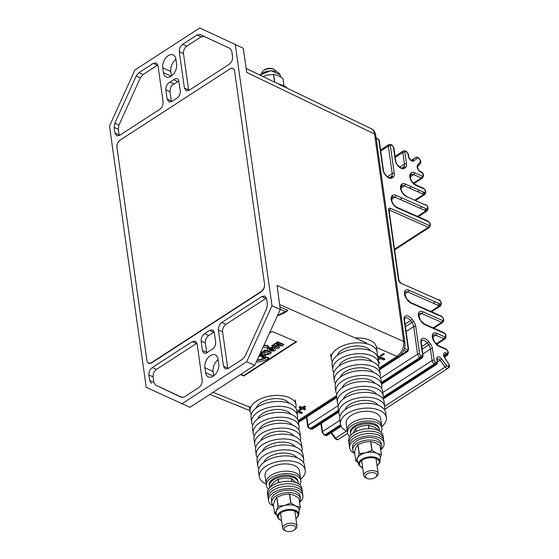 <?xml version="1.0" encoding="UTF-8"?>
<svg xmlns="http://www.w3.org/2000/svg" width="559" height="559" viewBox="0 0 559 559"><rect width="100%" height="100%" fill="white"/><g stroke="black" fill="none" stroke-linecap="round" stroke-linejoin="round"><path stroke-width="0.84" d="M278.689 353.414L278.62 352.925M277.62 345.79L277.55 345.308M277.397 344.246L277.334 343.757M277.166 342.604L277.103 342.115M302.377 407.874L304.585 406.442L305.514 406.833L303.306 408.266L305.521 409.202L304.578 409.817L302.363 408.874L300.155 410.306L299.226 409.915L301.434 408.482L299.198 407.539L300.141 406.924L302.377 407.874M377.311 356.132L384.837 359.318L383.76 360.017L380.413 358.599L378.261 359.996M378.129 359.053L379.456 358.193L377.856 357.515M378.59 362.33L379.554 362.742L378.722 363.28M296.808 410.551L302.272 412.863L301.196 413.562L297.849 412.144L297.115 412.619M240.838 374.292L243.759 375.529L296.074 341.605M272.212 345.818L271.709 345.609L272.848 344.868L276.46 346.398M274.427 344.379L274.05 344.085L275.238 343.317L279.123 344.134M276.943 342.751L276.439 342.541L277.578 341.801L283.686 344.386L283.259 344.665M277.369 345.162L279.367 347.188M261.486 352.771L260.836 352.659L262.29 351.716L265.958 352.037M264.148 351.052L263.645 350.835L265.029 349.941L271.143 352.526L270.717 352.799M260.235 353.295L261.919 353.728L261.186 353.868M260.047 354.315L259.998 354.895L265.022 354.937L265.595 355.803M262.674 357.278L261.94 356.97L263.568 356.363L263.75 355.817M267.468 349.368L268.271 347.74L273.819 347.516L275.447 349.256M263.988 345.099A15.359 8.092 -8.8 0 1 268.662 346.287L268.229 346.573M257.189 359.954A12.466 6.568 171.2 0 0 266.671 356.963L268.704 357.83A15.359 8.092 -8.8 0 1 268.271 358.095M256.225 362.05A15.359 8.092 171.2 0 0 268.781 358.312L266.741 357.453A12.466 6.568 -8.8 0 1 256.951 360.457M263.051 347.146A12.466 6.568 -8.8 0 1 266.713 348.089L268.739 346.776A15.359 8.092 171.2 0 0 263.778 345.553M269.263 349.026L270.409 349.724L273.651 349.599M268.348 348.229L273.889 348.005C275.783 348.9 276.027 349.857 274.637 350.891L269.096 351.108C267.209 350.214 266.957 349.256 268.348 348.229M273.421 350.374L270.479 350.214C269.186 349.668 268.886 349.179 269.564 348.739L272.506 348.9C273.798 349.445 274.106 349.934 273.421 350.374M259.963 353.889L261.996 354.217L260.124 354.797L260.075 355.384L265.099 355.426L264.896 357.208L263.128 357.928L262.01 357.453L263.638 356.852L263.827 356.307L258.712 356.265M265.106 350.423L271.213 353.008L269.487 354.133L265.581 354.853L265.05 353.609L260.906 353.148L262.36 352.205L266.238 352.394L263.722 351.325L265.106 350.423M266.846 353.903L267.293 352.834L268.746 353.449L266.846 353.903M277.655 342.29L283.762 344.875L281.918 346.07L276.656 345.022L279.738 347.481L277.893 348.683L271.786 346.098L272.925 345.357L277.732 347.391L274.127 344.575L275.314 343.806L281.317 345.064L276.516 343.023L277.655 342.29M246.149 68.443L371.323 128.731C373.091 129.653 374.167 131.4 374.551 133.978L403.717 341.493C404.08 347.691 401.823 352.673 396.96 356.432A4.346 2.397 57 0 0 398.756 356.432C403.263 353.029 405.317 348.502 404.919 342.835A4.346 2.341 -8 0 1 404.926 342.842A4.346 2.341 -8 0 1 404.926 342.884M299.624 407.259L299.128 407.05L300.064 406.442L302.3 407.385L304.508 405.953L305.438 406.351L305.011 406.624M303.733 407.993L305.445 408.72L305.018 408.992M299.652 409.642L299.149 409.426L300.938 408.273M376.962 355.524L384.76 358.829L384.34 359.102M378.52 361.848L379.477 362.253L379.058 362.532M378.059 358.564L378.953 357.977M384.403 354.029L381.336 356.02L380.33 355.594L383.397 353.609L384.403 354.029M296.682 410.04L302.195 412.374L301.776 412.647M269.41 333.248L272.149 331.473L296.577 341.815L243.836 376.018L240.412 374.572M280.276 309.518L277.061 285.474L403.717 341.493A4.346 2.341 -8 0 1 404.926 342.835L375.76 135.327A4.346 2.341 172 0 0 375.76 135.313A4.346 2.341 172 0 0 374.551 133.978L246.701 72.397L243.312 48.284L235.276 44.503L271.995 305.766L280.276 309.518L254.75 365.272L189.955 407.294L146.227 387.331L109.508 126.068L134.838 70.05L199.752 27.95L235.276 44.503M175.945 59.394A9.622 6.135 -66.1 0 0 170.768 71.496L171.403 76.024M213.65 375.921L213.063 371.525C212.783 366.788 214.474 362.805 218.136 359.57M277.571 315.43L287.927 310.329L279.926 306.947M204.901 367.752A9.419 6.002 113.9 0 1 207.871 357.949A9.419 6.002 113.9 0 1 215.222 354.832A9.419 6.002 113.9 0 1 218.087 359.206L218.765 364.042A9.419 6.002 113.9 0 1 215.711 373.95A9.419 6.002 113.9 0 1 208.276 376.892A9.419 6.002 113.9 0 1 205.579 372.594L204.901 367.752L213.063 371.525M271.995 305.766L246.666 361.785L254.75 365.272M246.666 361.785L181.752 403.884M181.549 397.379L184.435 396.862L198.822 387.534C201.24 385.647 202.365 383.153 202.197 380.064L197.103 343.778L195.461 341.137L192.366 341.57L196.391 343.505L156.464 369.401C154.046 371.288 152.921 373.775 153.089 376.864L153.872 382.419L155.542 385.067L182.29 397.526M196.978 343.177L196.391 343.505M230.357 48.619L204.203 36.44L201.135 36.88L186.846 46.145L182.681 44.301C180.264 46.187 179.139 48.675 179.306 51.77L183.471 53.615L188.718 90.509M186.846 46.145C184.428 48.032 183.303 50.527 183.471 53.615M188.544 89.733L184.407 88.056L179.306 51.77M184.407 88.056L186.182 90.754L189.138 90.265L229.204 64.278C231.622 62.391 232.747 59.904 232.579 56.815L231.782 51.142L230.119 48.493L200.136 34.525L197.068 34.965L201.135 36.88M119.067 134.789L114.923 133.112L116.705 135.816L119.661 135.32L159.727 109.34C162.145 107.454 163.27 104.959 163.102 101.871L158.001 65.585L156.359 62.943L153.264 63.377L157.289 65.312L143.006 74.585L140.337 77.862L118.997 125.048L118.291 129.241L119.242 135.564M157.883 64.984L157.289 65.312M227.646 367.927L223.502 366.25L225.284 368.947L228.24 368.458L242.627 359.123L245.296 355.845L266.671 308.575L267.377 304.389L266.58 298.716L264.938 296.081L261.843 296.508L265.867 298.45L225.948 324.339C223.53 326.225 222.398 328.72 222.566 331.808L227.813 368.702M266.461 298.122L265.867 298.45M225.948 324.339L221.776 322.494L261.843 296.508M156.464 369.401L152.3 367.549C149.882 369.436 148.757 371.931 148.925 375.019L153.089 376.864M153.872 382.419L149.721 380.686L148.925 375.019M143.006 74.585L138.877 72.705L153.264 63.377M206.613 352.142L202.47 350.479L203.036 352.114L204.259 353.183L205.873 353.274L207.899 352.163A15.219 9.699 -66.1 0 1 211.568 349.78C214.404 348.11 215.767 345.497 215.655 341.926L214.342 332.591L212.706 329.957L209.611 330.383L213.636 332.326L208.703 335.526C206.285 337.412 205.16 339.9 205.328 342.988L206.788 352.932M214.223 331.997L213.636 332.326M202.47 350.479L201.156 341.144L205.328 342.988M221.776 322.494C219.359 324.381 218.234 326.868 218.401 329.964L222.566 331.808M208.703 335.526L204.531 333.674C202.113 335.561 200.988 338.055 201.156 341.144M171.306 100.92L167.162 99.236L165.848 89.901C165.737 86.338 167.099 83.717 169.936 82.054L174.08 83.927C171.257 85.604 169.908 88.217 170.02 91.767L171.473 101.689M178.915 80.769L177.657 81.607A15.317 9.762 -66.1 0 1 174.08 83.927M167.162 99.236L168.937 101.941L171.899 101.445L176.972 98.153C179.39 96.267 180.515 93.779 180.347 90.684L178.468 79.713L177.399 78.714L175.938 78.505L173.611 79.671L177.657 81.607M169.936 82.054A15.219 9.699 -66.1 0 0 173.611 79.671M114.923 133.112L114.127 127.445L118.291 129.241M118.997 125.048L114.84 123.253L114.127 127.445M114.84 123.253L136.207 75.982L140.337 77.862M138.877 72.705L136.207 75.982M204.531 333.674L209.611 330.383M223.502 366.25L218.401 329.964M163.424 72.628L162.739 67.786A9.419 6.002 113.9 0 1 165.716 57.982A9.419 6.002 113.9 0 1 173.066 54.866A9.419 6.002 113.9 0 1 175.924 59.24L176.609 64.075A9.419 6.002 113.9 0 1 173.549 73.984A9.419 6.002 113.9 0 1 166.121 76.925A9.419 6.002 113.9 0 1 163.424 72.628L171.145 76.199M181.368 397.309L155.542 385.067M149.721 380.686L151.391 383.341M152.3 367.549L192.366 341.57M234.598 71.154L264.561 284.37C264.728 287.466 263.603 289.953 261.186 291.84L151.643 362.882C149.141 364.182 147.562 363.448 146.905 360.674L116.943 147.457L146.863 360.338A5.8 3.696 -66.1 0 0 151.601 362.546L261.137 291.505A5.8 3.696 -66.1 0 0 264.519 284.035L234.598 71.154C233.941 68.38 232.362 67.646 229.861 68.953L120.318 139.988C117.9 141.874 116.775 144.369 116.943 147.457A5.8 3.696 -66.1 0 1 120.318 139.988L229.861 68.953A5.8 3.696 -66.1 0 1 234.598 71.154M182.681 44.301L197.068 34.965M287.382 310.916L284.084 313.054L277.306 316.01M247.281 300.49L241.781 304.061M245.995 374.621L245.513 374.397M295.767 408.063A23.185 12.48 172 0 0 296.039 404.947A23.185 12.48 172 0 0 296.018 404.828A23.185 12.48 172 0 0 271.234 395.828A23.185 12.48 172 0 0 250.118 411.396A23.185 12.48 172 0 0 251.243 414.324M296.039 404.947L295.362 400.104A23.185 12.48 172 0 0 295.341 399.985M289.31 403.339A17.392 9.356 172 0 0 271.779 398.902A17.392 9.356 172 0 0 256.141 408M297.297 418.95A23.185 12.48 172 0 0 297.57 415.826L296.892 410.991A23.185 12.48 172 0 0 296.871 410.872A23.185 12.48 172 0 0 272.079 401.879A23.185 12.48 172 0 0 250.97 417.447L251.648 422.283A23.185 12.48 172 0 0 252.773 425.21M297.57 415.826A23.185 12.48 172 0 0 297.549 415.707A23.185 12.48 172 0 0 272.757 406.714A23.185 12.48 172 0 0 251.648 422.283M290.841 414.226A17.392 9.356 172 0 0 273.302 409.789A17.392 9.356 172 0 0 257.671 418.887M298.827 429.836A23.185 12.48 172 0 0 299.1 426.713L298.415 421.877A23.185 12.48 172 0 0 298.401 421.759A23.185 12.48 172 0 0 273.61 412.766A23.185 12.48 172 0 0 252.493 428.334L253.178 433.169A23.185 12.48 172 0 0 254.303 436.097M299.1 426.713A23.185 12.48 172 0 0 299.079 426.594A23.185 12.48 172 0 0 274.287 417.601A23.185 12.48 172 0 0 253.178 433.169M292.371 425.113A17.392 9.356 172 0 0 274.832 420.675A17.392 9.356 172 0 0 259.201 429.773M300.358 440.723A23.185 12.48 172 0 0 300.63 437.599L299.945 432.764A23.185 12.48 172 0 0 299.931 432.645A23.185 12.48 172 0 0 275.14 423.652A23.185 12.48 172 0 0 254.024 439.22L254.708 444.056A23.185 12.48 172 0 0 255.826 446.983M300.63 437.599A23.185 12.48 172 0 0 300.609 437.48A23.185 12.48 172 0 0 275.818 428.487A23.185 12.48 172 0 0 254.708 444.056M293.901 435.999A17.392 9.356 172 0 0 276.363 431.562A17.392 9.356 172 0 0 260.732 440.66M301.888 451.609A23.185 12.48 172 0 0 302.16 448.486L301.476 443.65A23.185 12.48 172 0 0 301.462 443.532A23.185 12.48 172 0 0 276.67 434.539A23.185 12.48 172 0 0 255.554 450.1L256.239 454.942A23.185 12.48 172 0 0 257.357 457.87M302.16 448.486A23.185 12.48 172 0 0 302.139 448.367A23.185 12.48 172 0 0 277.348 439.374A23.185 12.48 172 0 0 256.239 454.942M295.432 446.886A17.392 9.356 172 0 0 277.893 442.449A17.392 9.356 172 0 0 262.262 451.546M303.418 462.496A23.185 12.48 172 0 0 303.691 459.372L303.006 454.537A23.185 12.48 172 0 0 302.992 454.418A23.185 12.48 172 0 0 278.2 445.418A23.185 12.48 172 0 0 257.084 460.986L257.769 465.829A23.185 12.48 172 0 0 258.887 468.749M303.691 459.372A23.185 12.48 172 0 0 303.67 459.253A23.185 12.48 172 0 0 278.878 450.261A23.185 12.48 172 0 0 257.769 465.829M296.962 457.772A17.392 9.356 172 0 0 279.423 453.335A17.392 9.356 172 0 0 263.792 462.433M300.623 479.238A23.185 12.48 172 0 0 305.221 470.259L304.536 465.423A23.185 12.48 172 0 0 304.522 465.305A23.185 12.48 172 0 0 279.731 456.305A23.185 12.48 172 0 0 258.614 471.873L259.299 476.715A23.185 12.48 172 0 0 266.182 484.08M305.221 470.259A23.185 12.48 172 0 0 305.2 470.14A23.185 12.48 172 0 0 280.408 461.147A23.185 12.48 172 0 0 259.299 476.715M299.806 484.835A17.392 9.356 172 0 0 300.84 480.74L299.477 471.062A17.392 9.356 172 0 0 299.463 470.978A17.392 9.356 172 0 0 280.87 464.229A17.392 9.356 172 0 0 265.036 475.905L266.056 483.165A17.392 9.356 172 0 1 281.89 471.489A17.392 9.356 172 0 1 300.483 478.231A17.392 9.356 172 0 1 300.497 478.322A17.392 9.356 172 0 0 281.974 471.475A17.392 9.356 172 0 0 266.056 483.165L266.398 485.582A17.392 9.356 172 0 0 268.516 489.23M376.906 355.44A23.185 12.48 172 0 0 377.178 352.324A23.185 12.48 172 0 0 352.484 343.191A23.185 12.48 172 0 0 331.256 358.773A23.185 12.48 172 0 0 332.381 361.701M377.178 352.324L376.5 347.481A23.185 12.48 172 0 0 355.3 338.006M370.449 350.717A17.392 9.356 172 0 0 352.918 346.28A17.392 9.356 172 0 0 337.287 355.377M378.436 366.327A23.185 12.48 172 0 0 378.709 363.203L378.031 358.368A23.185 12.48 172 0 0 353.33 349.242A23.185 12.48 172 0 0 332.109 364.824L332.787 369.66A23.185 12.48 172 0 0 333.912 372.587M378.709 363.203A23.185 12.48 172 0 0 354.015 354.078A23.185 12.48 172 0 0 332.787 369.66M371.98 361.603A17.392 9.356 172 0 0 354.448 357.166A17.392 9.356 172 0 0 338.817 366.264M379.966 377.213A23.185 12.48 172 0 0 380.239 374.09L379.561 369.254A23.185 12.48 172 0 0 354.86 360.122A23.185 12.48 172 0 0 333.639 375.711L334.317 380.546A23.185 12.48 172 0 0 335.442 383.474M380.239 374.09A23.185 12.48 172 0 0 355.545 364.964A23.185 12.48 172 0 0 334.317 380.546M373.51 372.49A17.392 9.356 172 0 0 355.978 368.053A17.392 9.356 172 0 0 340.347 377.15M381.497 388.1A23.185 12.48 172 0 0 381.769 384.976L381.091 380.141A23.185 12.48 172 0 0 356.39 371.008A23.185 12.48 172 0 0 335.169 386.597L335.847 391.433A23.185 12.48 172 0 0 336.972 394.361M381.769 384.976A23.185 12.48 172 0 0 357.075 375.851A23.185 12.48 172 0 0 335.847 391.433M375.04 383.376A17.392 9.356 172 0 0 357.508 378.939A17.392 9.356 172 0 0 341.877 388.037M383.027 398.986A23.185 12.48 172 0 0 383.299 395.863L382.622 391.027A23.185 12.48 172 0 0 357.921 381.895A23.185 12.48 172 0 0 336.7 397.477L337.377 402.319A23.185 12.48 172 0 0 338.502 405.247M383.299 395.863A23.185 12.48 172 0 0 358.605 386.737A23.185 12.48 172 0 0 337.377 402.319M376.57 394.263A17.392 9.356 172 0 0 359.039 389.826A17.392 9.356 172 0 0 343.408 398.923M384.557 409.873A23.185 12.48 172 0 0 384.83 406.749L384.152 401.914A23.185 12.48 172 0 0 359.451 392.781A23.185 12.48 172 0 0 338.23 408.363L338.908 413.206A23.185 12.48 172 0 0 340.033 416.127M384.83 406.749A23.185 12.48 172 0 0 360.136 397.624A23.185 12.48 172 0 0 338.908 413.206M378.101 405.149A17.392 9.356 172 0 0 360.569 400.712A17.392 9.356 172 0 0 344.938 409.81M381.769 426.615A23.185 12.48 172 0 0 386.36 417.636L385.682 412.801A23.185 12.48 172 0 0 360.981 403.668A23.185 12.48 172 0 0 339.76 419.25L340.438 424.092A23.185 12.48 172 0 0 347.328 431.457M386.36 417.636A23.185 12.48 172 0 0 361.659 408.51A23.185 12.48 172 0 0 340.438 424.092M380.952 432.212A17.392 9.356 172 0 0 381.979 428.117L380.616 418.439A17.392 9.356 172 0 0 362.099 411.599A17.392 9.356 172 0 0 346.182 423.282L347.195 430.542A17.392 9.356 172 0 1 363.119 418.852A17.392 9.356 172 0 1 381.636 425.699A17.392 9.356 172 0 0 363.119 418.852A17.392 9.356 172 0 0 347.195 430.542L347.537 432.959A17.392 9.356 172 0 0 349.654 436.607M274.099 69.4L273.134 68.953A6.086 3.277 172 0 0 263.862 70.259L263.058 70.958A7.246 3.899 -8 0 1 274.099 69.4A7.246 3.899 -8 0 1 276.041 71.363M261.731 73.376A7.246 3.899 -8 0 1 263.058 70.958M285.894 526.592A5.8 3.116 -8 0 1 293.685 525.628A5.8 3.116 -8 0 1 294.67 529.75A5.8 3.116 -8 0 1 285.831 530.994A5.8 3.116 -8 0 1 285.894 526.592M294.67 529.75L295.676 528.877A7.246 3.899 172 0 0 296.983 526.18A7.246 3.899 172 0 0 292.294 523.259A7.246 3.899 172 0 0 284.699 524.929A7.246 3.899 172 0 0 282.63 528.199A7.246 3.899 172 0 0 284.629 530.428L285.831 530.994M367.032 473.969A5.8 3.116 -8 0 1 374.823 473.005A5.8 3.116 -8 0 1 375.809 477.127A5.8 3.116 -8 0 1 366.977 478.371A5.8 3.116 -8 0 1 367.032 473.969M375.809 477.127L376.815 476.254A7.246 3.899 172 0 0 378.122 473.557A7.246 3.899 172 0 0 373.433 470.636A7.246 3.899 172 0 0 365.845 472.306A7.246 3.899 172 0 0 363.769 475.576A7.246 3.899 172 0 0 365.768 477.805L366.977 478.371M381.979 428.117A17.392 9.356 172 0 0 363.455 421.269A17.392 9.356 172 0 0 347.537 432.959M300.84 480.74A17.392 9.356 172 0 0 282.316 473.892A17.392 9.356 172 0 0 266.398 485.582M379.268 431.017A14.492 7.798 172 0 0 379.281 429.731L379.107 428.522A14.492 7.798 172 0 0 363.671 422.814A14.492 7.798 172 0 0 350.409 432.554L350.577 433.763A14.492 7.798 172 0 0 350.947 434.993M379.281 429.731A14.492 7.798 172 0 0 363.846 424.029A14.492 7.798 172 0 0 350.577 433.763M298.122 483.64A14.492 7.798 172 0 0 298.136 482.354L297.968 481.145A14.492 7.798 172 0 0 285.363 475.192A14.492 7.798 172 0 0 269.948 482.061A14.492 7.798 172 0 0 269.263 485.177L269.438 486.386A14.492 7.798 172 0 0 269.801 487.616M298.136 482.354A14.492 7.798 172 0 0 285.53 476.401A14.492 7.798 172 0 0 270.123 483.269A14.492 7.798 172 0 0 269.438 486.386M356.013 431.513L355.587 428.474L353.002 433.26M368.821 428.704L368.339 425.259L361.911 425.986L355.72 428.383L356.153 431.443M377.933 430.353L377.8 429.382L373.042 426.489L368.521 425.273L369.003 428.704M377.814 429.508L377.975 430.367M291.777 481.606L291.344 478.497L284.706 478.022L278.305 479.217L278.787 482.641M278.613 482.69L278.137 479.28L274.308 481.746L270.717 485.89L270.822 486.672M270.801 486.693L270.731 486.016M295.809 482.585L291.498 478.539L291.931 481.627M310.413 428.487A2.9 1.6 -123 0 1 308.03 425.168A1.446 0.783 -8 0 0 307.618 425.818C307.38 426.419 308.065 427.349 309.658 428.606A1.446 0.922 -66.1 0 0 310.413 428.487L338.495 410.278M310.287 428.564A1.446 0.922 -66.1 0 0 310.678 429.053A1.446 0.922 -66.1 0 0 311.433 428.942L338.642 411.298M324.912 434.909A2.9 1.6 -123 0 1 322.529 431.583A1.446 0.783 -8 0 0 322.117 432.24L324.15 435.021A1.446 0.922 -66.1 0 0 324.912 434.909L340.564 424.756M324.779 434.979A1.446 0.922 -66.1 0 0 325.17 435.475A1.446 0.922 -66.1 0 0 325.932 435.356L340.864 425.679M277.802 341.898L277.872 342.381M278.082 343.918L278.151 344.4M278.375 345.965L278.438 346.447M279.29 352.491L279.36 352.981M300.784 412.235L301.21 411.955M383.348 358.689L383.774 358.41M429.948 224.466A1.446 0.783 172 0 0 430.227 223.914A1.446 0.783 172 0 0 429.808 223.46L429.976 224.669A1.446 0.797 -123 0 1 429.13 225.424L390.329 208.248A2.9 1.6 57 0 0 388.631 209.758A1.446 0.783 -8 0 1 389.05 210.219L398.909 280.366L400.44 282.568A1.446 0.922 113.9 0 1 400.873 283.238L439.667 300.414A1.446 0.797 -123 0 1 440.855 302.077A1.446 0.783 -8 0 1 441.282 302.531A1.446 0.783 -8 0 1 441.002 303.09M439.667 300.414A1.446 0.922 -66.1 0 0 439.241 299.75A1.446 0.922 -66.1 0 0 438.487 299.862L400.866 283.21M440.178 304.047A1.446 0.922 113.9 0 1 439.332 305.913A2.9 1.6 57 0 0 440.569 305.927L441.449 303.74A1.446 0.783 -8 0 0 441.03 303.285A1.446 0.797 -123 0 1 440.178 304.047L408.706 290.107A1.446 0.922 113.9 0 1 407.86 291.973L439.332 305.913L430.821 311.433M408.706 290.107A7.246 3.997 57 0 0 404.569 291.553A7.246 3.997 57 0 0 406.19 298.31L406.19 298.317M406.19 298.31L410.579 302.468A1.446 0.922 -66.1 0 1 411.005 303.132L441.98 316.848A1.446 0.922 -66.1 0 0 441.547 316.184L410.579 302.468M441.98 316.848A1.446 0.797 -123 0 1 443.168 318.511A1.446 0.783 -8 0 1 443.587 318.965A1.446 0.783 -8 0 1 443.308 319.517M443.168 318.511L443.336 319.72A1.446 0.783 -8 0 1 443.762 320.181L442.882 322.354A2.9 1.6 57 0 1 441.645 322.347L433.134 327.86M443.336 319.72A1.446 0.797 -123 0 1 442.49 320.475L422.653 311.691A7.246 3.997 57 0 0 418.516 313.138A7.246 3.997 57 0 0 420.137 319.902L420.144 319.902M420.137 319.902L424.526 324.052A1.446 0.922 -66.1 0 1 424.952 324.723L444.286 333.283A1.446 0.922 -66.1 0 0 443.86 332.612L424.526 324.052M444.286 333.283A1.446 0.797 -123 0 1 445.474 334.946A1.446 0.783 -8 0 1 445.9 335.4A1.446 0.783 -8 0 1 445.621 335.952M445.474 334.946L445.649 336.155A1.446 0.783 -8 0 1 446.068 336.609L445.188 338.789A2.9 1.6 57 0 1 443.951 338.775L436.118 343.862M445.649 336.155A1.446 0.797 -123 0 1 444.796 336.909L436.6 333.283A7.246 3.997 57 0 0 432.463 334.722A7.246 3.997 57 0 0 434.084 341.486L434.692 342.415A7.246 3.997 57 0 0 438.906 346.307L446.599 349.71A1.446 0.797 -123 0 1 447.787 351.373A1.446 0.783 -8 0 1 448.206 351.828A1.446 0.783 -8 0 1 447.927 352.387M447.787 351.373L447.955 352.582A1.446 0.797 -123 0 1 447.109 353.344A1.446 0.922 113.9 0 1 446.264 355.21L444.258 356.509M447.955 352.582A1.446 0.783 -8 0 1 448.381 353.043L447.5 355.224A2.9 1.6 57 0 1 446.264 355.21M447.109 353.344L446.173 352.932A1.446 0.922 113.9 0 1 445.327 354.797L444.035 355.636M446.173 352.932A4.346 2.397 57 0 0 443.692 353.791A4.346 2.397 57 0 0 444.664 357.851L448.709 364.119A1.446 0.797 -123 0 1 448.905 365.705L448.199 366.411A1.446 0.797 -123 0 1 446.767 365.838L441.61 358.927A4.346 2.397 57 0 0 438.207 356.789A4.346 2.397 57 0 0 436.831 359.304L437.166 361.694A1.446 0.797 -123 0 1 436.313 362.449A1.446 0.922 113.9 0 1 435.475 364.321L383.222 398.204M436.313 362.449L435.293 362.001A1.446 0.922 113.9 0 1 434.448 363.867L383.362 396.995M435.293 362.001A1.446 0.797 -123 0 1 434.105 360.338L432.491 348.844A7.246 3.997 57 0 0 430.241 343.708L428.83 341.815A7.246 3.997 57 0 0 423.156 338.251A7.246 3.997 57 0 0 420.871 342.436L422.674 355.272A1.446 0.797 -123 0 1 421.821 356.034A1.446 0.922 113.9 0 1 420.976 357.9L381.559 383.467M421.821 356.034L420.801 355.58A1.446 0.922 113.9 0 1 419.956 357.446L381.413 382.447M440.855 302.077L441.03 303.285M392.341 197.285L392.53 197.117A5.8 3.193 -123 0 0 392.118 197.488L392.104 197.502A1.446 1.188 -140.4 0 0 392.243 195.706L391.838 196.195A7.246 3.997 57 0 0 392.027 202.316A7.246 3.997 57 0 0 397.149 207.857L428.62 221.797A1.446 0.797 -123 0 1 429.808 223.46M392.53 197.117A5.8 3.193 -123 0 1 395.003 197.145L425.972 210.862A1.446 0.922 -66.1 0 0 426.817 208.989L395.849 195.28A7.246 3.997 57 0 0 392.243 195.706M427.642 208.032A1.446 0.783 172 0 0 427.921 207.487A1.446 0.783 172 0 0 427.502 207.026L427.67 208.234A1.446 0.797 -123 0 1 426.817 208.989M401.669 186.007L401.858 185.84A5.8 3.193 -123 0 0 401.446 186.21L401.432 186.217A1.446 1.188 -140.4 0 0 401.572 184.428L401.166 184.917A1.446 1.188 -140.4 0 1 401.271 186.496L401.027 189.208C401.942 192.373 403.619 194.609 406.051 195.916A1.446 0.922 113.9 0 1 406.477 196.579L426.307 205.363A1.446 0.797 -123 0 1 427.502 207.026M401.858 185.84A5.8 3.193 -123 0 1 404.332 185.868L423.666 194.427A1.446 0.922 -66.1 0 0 424.512 192.562L405.177 184.002A7.246 3.997 57 0 0 401.572 184.428M425.329 191.604A1.446 0.783 172 0 0 425.609 191.045A1.446 0.783 172 0 0 425.189 190.591L425.357 191.8A1.446 0.797 -123 0 1 424.512 192.562M411.005 174.729L411.186 174.562A5.8 3.193 -123 0 0 410.774 174.932L410.76 174.939A1.446 1.188 -140.4 0 0 410.9 173.15L410.495 173.632A7.246 3.997 57 0 0 410.69 179.76A7.246 3.997 57 0 0 415.805 185.302L424.001 188.928A1.446 0.797 -123 0 1 425.189 190.591M420.158 163.591A1.446 1.188 -140.4 0 0 420.382 163.389L417.671 166.666C417.07 165.674 418.104 170.83 420.326 171.417A1.446 0.922 113.9 0 1 420.752 172.081L421.689 172.5A1.446 0.797 -123 0 1 422.884 174.156L423.051 175.365A1.446 0.797 -123 0 1 422.199 176.127L414.505 172.717A7.246 3.997 57 0 0 410.9 173.15M395.066 156.31L403.298 150.972L405.289 150.874A1.446 0.922 113.9 0 1 405.715 151.538L406.735 151.992A1.446 0.797 -123 0 1 407.93 153.655L408.266 156.045A4.346 2.397 57 0 0 410.572 160.188A4.346 2.397 57 0 0 413.793 160.978L417.559 158.022A1.446 0.797 -123 0 1 419.012 158.721L420.019 160.188A1.446 0.797 -123 0 1 420.277 161.81L417.573 165.087A4.346 2.397 57 0 0 417.685 168.762A4.346 2.397 57 0 0 420.752 172.081A2.9 1.6 57 0 1 420.829 172.116M395.227 157.435L402.829 152.502L404.443 163.99A5.8 3.193 -123 0 1 403.647 166.952L402.613 167.763A1.446 1.209 51.9 0 1 404.443 168.301L405.478 167.49A7.246 3.997 57 0 0 406.484 163.787L404.863 152.293A1.446 0.797 -123 0 1 405.715 151.538A2.9 1.6 57 0 1 405.876 151.608M380.574 149.896L388.798 144.557L390.797 144.453A1.446 0.922 113.9 0 1 391.223 145.123L392.243 145.571A1.446 0.797 -123 0 1 393.431 147.234L395.241 160.077A7.246 3.997 57 0 0 399.084 166.98A7.246 3.997 57 0 0 404.443 168.301M376.542 138.618L377.751 139.156A1.446 0.797 -123 0 1 378.939 140.819L382.992 169.67A7.246 3.997 57 0 0 386.842 176.574A7.246 3.997 57 0 0 392.201 177.895L393.236 177.084A7.246 3.997 57 0 0 394.235 173.381L390.371 145.878A1.446 0.797 -123 0 1 391.223 145.123M439.8 303.879L437.746 305.207M438.955 305.745L440.017 305.06M444.146 356.167L446.941 354.357M446.732 353.176L446.138 353.561M425.099 204.825L406.47 196.551M423.289 194.259L424.351 193.575M424.134 192.394L422.08 193.721M390.329 208.248A1.446 0.922 113.9 0 1 389.483 210.114L428.285 227.289A2.9 1.6 57 0 0 429.522 227.303L430.402 225.123A1.446 0.783 172 0 0 429.976 224.669M397.149 207.857A1.446 0.922 113.9 0 0 396.715 207.193C394.284 205.887 392.614 203.651 391.698 200.485L391.943 197.774A1.446 1.188 -140.4 0 0 391.838 196.195M391.559 199.381L395.003 197.145A1.446 0.922 -66.1 0 0 395.849 195.28M417.461 216.375L425.972 210.862A2.9 1.6 57 0 0 427.209 210.869L428.089 208.689A1.446 0.783 172 0 0 427.67 208.234M425.448 204.978A2.9 1.6 57 0 0 425.126 204.811A1.446 0.922 113.9 0 1 425.881 204.699A1.446 0.922 113.9 0 1 426.307 205.363M400.887 188.103L404.332 185.868A1.446 0.922 -66.1 0 0 405.177 184.002M414.743 200.213L423.666 194.427A2.9 1.6 57 0 0 424.903 194.441L425.783 192.254A1.446 0.783 172 0 0 425.357 191.8M415.805 185.302A1.446 0.922 113.9 0 0 415.379 184.638C412.947 183.331 411.27 181.095 410.355 177.923L410.599 175.219A1.446 1.188 -140.4 0 0 410.495 173.632M420.696 171.844A1.446 0.922 113.9 0 1 421.262 171.83A1.446 0.922 113.9 0 1 421.689 172.5M405.68 151.363A1.446 0.922 113.9 0 1 406.309 151.321A1.446 0.922 113.9 0 1 406.735 151.992M402.04 167.993L403.647 166.952A1.446 1.209 51.9 0 1 405.478 167.49M391.188 144.949A1.446 0.922 113.9 0 1 391.817 144.907A1.446 0.922 113.9 0 1 392.243 145.571M376.885 138.772A2.9 1.6 57 0 0 376.563 138.604A1.446 0.922 113.9 0 1 377.318 138.485A1.446 0.922 113.9 0 1 377.751 139.156M383.432 439.507A17.392 9.356 172 0 0 383.404 438.277L383.069 435.859A17.392 9.356 172 0 0 364.545 429.012A17.392 9.356 172 0 0 348.627 440.702L348.963 443.119A17.392 9.356 172 0 0 349.284 444.307M383.404 438.277A17.392 9.356 172 0 0 364.887 431.429A17.392 9.356 172 0 0 348.963 443.119M380.707 449.799A17.392 9.356 172 0 0 384.089 443.119L383.747 440.702A17.392 9.356 172 0 0 365.223 433.854A17.392 9.356 172 0 0 349.305 445.537L349.648 447.955A17.392 9.356 172 0 0 354.741 453.447M384.089 443.119A17.392 9.356 172 0 0 365.565 436.272A17.392 9.356 172 0 0 349.648 447.955M380.651 449.422A14.492 7.798 172 0 0 381.559 445.942L381.217 443.518A14.492 7.798 172 0 0 365.782 437.816A14.492 7.798 172 0 0 352.519 447.556L352.855 449.974A14.492 7.798 172 0 0 354.685 453.069M381.559 445.942A14.492 7.798 172 0 0 366.124 440.233A14.492 7.798 172 0 0 352.855 449.974M358.815 464.822L357.39 460.902A11.592 6.24 -8 0 1 357.571 458.101A11.592 6.24 -8 0 1 365.684 452.839A11.592 6.24 -8 0 1 376.815 453.335A11.592 6.24 -8 0 1 380.211 457.695L379.924 461.86A10.726 5.772 172 0 0 373.524 456.941A10.726 5.772 172 0 0 361.722 459.351A10.726 5.772 172 0 0 358.815 464.822L362.721 468.1M355.783 460.875L357.571 458.101L359.123 453.649L357.865 444.678L356.076 447.459L354.525 451.91L355.783 460.875A13.332 7.176 172 0 0 355.831 460.972L357.949 462.433M359.807 453.559L360.744 454.055M380.092 445.712L381.385 454.649L380.162 458.338M376.815 453.335L381.336 454.551L380.078 445.586L375.32 442.693L370.799 441.477L372.063 450.449L376.815 453.335M365.684 452.839L371.875 450.435L370.617 441.47L364.189 442.197L357.998 444.594L359.255 453.559L365.684 452.839M302.286 492.13A17.392 9.356 172 0 0 302.265 490.9L301.923 488.482A17.392 9.356 172 0 0 283.406 481.634A17.392 9.356 172 0 0 267.481 493.324L267.824 495.742A17.392 9.356 172 0 0 268.138 496.93M302.265 490.9A17.392 9.356 172 0 0 283.741 484.052A17.392 9.356 172 0 0 267.824 495.742M299.561 502.422A17.392 9.356 172 0 0 302.943 495.742L302.608 493.324A17.392 9.356 172 0 0 284.084 486.477A17.392 9.356 172 0 0 268.166 498.16L268.502 500.578A17.392 9.356 172 0 0 273.596 506.07M302.943 495.742A17.392 9.356 172 0 0 284.419 488.894A17.392 9.356 172 0 0 268.502 500.578M299.512 502.045A14.492 7.798 172 0 0 300.414 498.565L300.078 496.14A14.492 7.798 172 0 0 284.643 490.439A14.492 7.798 172 0 0 271.374 500.179L271.716 502.597A14.492 7.798 172 0 0 273.547 505.692M300.414 498.565A14.492 7.798 172 0 0 284.978 492.856A14.492 7.798 172 0 0 271.716 502.597M277.669 517.445L276.251 513.525A11.592 6.24 -8 0 1 276.432 510.723A11.592 6.24 -8 0 1 284.545 505.462A11.592 6.24 -8 0 1 295.676 505.958A11.592 6.24 -8 0 1 299.065 510.318L298.786 514.483A10.726 5.772 172 0 0 292.378 509.563A10.726 5.772 172 0 0 280.576 511.974A10.726 5.772 172 0 0 277.669 517.445A10.726 5.772 172 0 0 281.554 520.541M278.389 515.929A11.592 6.24 -8 0 1 277.634 515.391M298.254 512.491A11.592 6.24 -8 0 1 297.674 513.218M295.907 518.528A10.726 5.772 172 0 0 298.436 515.782A10.726 5.772 172 0 0 298.786 514.483M296.228 510.737L296.396 511.925M296.556 512.044L296.382 510.821M298.953 498.335L300.246 507.272L299.023 510.961M295.676 505.958L300.197 507.174L298.932 498.209L294.181 495.316L289.66 494.1L290.918 503.072L295.676 505.958M284.545 505.462L290.736 503.058L289.478 494.093L283.05 494.82L276.859 497.217L278.116 506.181L284.545 505.462M276.432 510.723L277.984 506.272L276.726 497.3L274.937 500.081L273.379 504.532L274.644 513.497L276.432 510.723M276.81 515.056L274.693 513.595A13.332 7.176 172 0 1 274.644 513.497M281.547 520.513A10.013 5.387 -8 0 1 281.149 512.694A10.013 5.387 -8 0 1 294.873 511.129A10.013 5.387 -8 0 1 295.9 518.493M282.966 78.623L284.042 86.016M284.007 86.002L282.952 78.498L278.193 75.605L273.672 74.389L274.776 82.229M274.581 82.138L273.491 74.382L267.062 75.102L262.933 76.527M283.008 85.611A14.492 7.798 172 0 0 278.214 83.885M287.557 88.385A17.392 9.356 172 0 0 280.199 84.842M379.505 368.919L398.763 356.425A4.346 2.397 57 0 0 398.791 356.411M376.486 347.377L396.96 356.432L379.233 367.927M336.707 395.506L298.094 420.55M273.819 356.572L273.749 356.083M272.974 350.584L272.911 350.095M272.554 347.593L272.485 347.104M272.296 345.762L272.233 345.273M250.649 407.546L213.049 392.313M279.605 304.522L366.494 342.953M280.241 309.295L285.88 311.677M205.579 372.594L213.3 376.165M165.848 89.901L170.02 91.767M204.203 36.44L200.136 34.525M162.739 67.786L170.768 71.496M338.44 405.443L308.03 425.168L306.87 416.895M311.552 427.754A1.446 0.783 172 0 0 313.138 427.425A2.9 1.6 -123 0 1 313.166 427.817M310.678 429.053L312.67 428.956A2.9 1.6 -123 0 1 311.433 428.942M310.462 428.46A1.446 0.797 57 0 0 311.09 428.047M313.047 426.783L313.138 427.425L338.586 410.921M339.907 420.312L322.529 431.583L321.362 423.317M326.044 434.168A1.446 0.783 172 0 0 327.63 433.847A2.9 1.6 -123 0 1 327.658 434.238M325.17 435.475L327.169 435.37A2.9 1.6 -123 0 1 325.932 435.356M324.961 434.874A1.446 0.797 57 0 0 325.59 434.469M327.539 433.197L327.63 433.847L340.738 425.343M338.502 439.269A2.9 1.6 -123 0 1 338.363 439.388C337.538 440.15 336.434 439.814 335.051 438.403L335.638 438.109L331.494 432.561M347.614 433.386L338.356 439.388A2.9 1.6 -123 0 1 335.638 438.109L346.489 431.073M403.773 350.283L406.484 351.485L379.512 368.975M336.637 396.778L298.373 421.598M398.909 280.366A1.446 0.783 172 0 0 398.49 279.912A2.9 1.6 57 0 0 400.873 283.238M406.393 298.185C404.625 293.517 404.29 291.435 405.387 291.952A5.8 3.193 -123 0 1 407.86 291.973L404.828 293.943M406.791 299.24A7.246 3.997 57 0 0 411.005 303.132M442.49 320.475A1.446 0.922 113.9 0 1 441.645 322.347L421.807 313.564L418.775 315.528M422.653 311.691A1.446 0.922 113.9 0 1 421.807 313.564A5.8 3.193 -123 0 0 419.334 313.536C418.237 313.026 418.572 315.101 420.34 319.769M420.738 320.831A7.246 3.997 57 0 0 424.952 324.723M444.796 336.909A1.446 0.922 113.9 0 1 443.951 338.775L435.754 335.148L432.722 337.119M436.6 333.283A1.446 0.922 113.9 0 1 435.754 335.148A5.8 3.193 -123 0 0 433.281 335.12C432.184 334.61 432.519 336.686 434.287 341.353L434.084 341.486M434.692 342.415L434.287 341.353M438.906 346.307A1.446 0.922 -66.1 0 0 438.473 345.637L434.895 342.29M446.599 349.71A1.446 0.922 -66.1 0 0 446.166 349.047L438.473 345.637M444.664 357.851L444.091 354.783A2.9 1.6 -123 0 1 445.327 354.797M448.709 364.119L444.866 357.725M448.905 365.705A1.446 1.202 44.8 0 1 448.926 367.375C449.716 367.102 449.716 365.97 448.919 363.986M448.199 366.411A1.446 1.202 44.8 0 1 448.045 368.227A2.9 1.6 57 0 1 447.899 368.346L448.919 367.382M446.767 365.838L445.181 367.067A2.9 1.6 57 0 0 447.899 368.346L384.704 409.335M441.61 358.927L440.024 360.164L445.181 367.067L384.76 406.253M436.831 359.304A1.446 0.783 -8 0 1 437.25 359.758L437.32 358.871A2.9 1.6 -123 0 1 440.024 360.164L437.536 361.778M437.166 361.694A1.446 0.783 -8 0 1 437.585 362.148L437.25 359.758M435.475 364.321A2.9 1.6 57 0 0 436.712 364.328L437.585 362.148M434.105 360.338A1.446 0.783 172 0 0 432.072 360.541A2.9 1.6 57 0 0 434.448 363.867M432.491 348.844A1.446 0.783 172 0 0 430.451 349.054L432.072 360.541L382.824 392.481M430.241 343.708L428.655 344.938A5.8 3.193 -123 0 1 430.451 349.054L422.849 353.987M428.83 341.815L427.244 343.051L428.655 344.938L422.171 349.151M420.871 342.436A1.446 0.783 -8 0 1 421.29 342.891C421.262 341.2 421.437 340.396 421.807 340.494A5.8 3.193 -123 0 1 427.244 343.051L421.807 346.58M422.674 355.272A1.446 0.783 -8 0 1 423.093 355.734L421.29 342.891M420.976 357.9A2.9 1.6 57 0 0 422.213 357.914L423.093 355.734M420.801 355.58A1.446 0.797 -123 0 1 419.606 353.917A1.446 0.783 172 0 0 417.573 354.127A2.9 1.6 57 0 0 419.956 357.446M419.606 353.917L415.742 326.414A1.446 0.783 172 0 0 413.709 326.624L417.573 354.127L380.497 378.17M415.742 326.414A7.246 3.997 57 0 0 413.499 321.271L411.913 322.508A5.8 3.193 -123 0 1 413.709 326.624L406.1 331.557M413.499 321.271L412.088 319.385L410.502 320.621L411.913 322.508L405.422 326.715M412.088 319.385A7.246 3.997 57 0 0 406.414 315.821A7.246 3.997 57 0 0 404.122 320.007A1.446 0.783 -8 0 1 404.541 320.461C404.52 318.77 404.695 317.966 405.058 318.057A5.8 3.193 -123 0 1 410.502 320.621L405.058 324.143M404.122 320.007L408.175 348.858A1.446 0.783 -8 0 1 408.601 349.312L404.541 320.461M408.175 348.858A1.446 0.797 -123 0 1 407.329 349.613A1.446 0.922 113.9 0 1 406.484 351.485A2.9 1.6 57 0 0 407.721 351.492L408.601 349.312M407.329 349.613L404.464 348.348M388.631 209.758L398.49 279.912M401.166 184.917A7.246 3.997 57 0 0 401.355 191.038A7.246 3.997 57 0 0 406.477 196.579M433.288 303.237L435.342 301.902M381.504 383.09L421.661 357.047M383.299 397.742L436.153 363.462M425.595 210.694L426.657 210.002M426.44 208.821L424.386 210.156M419.928 208.179L421.982 206.851M402.145 198.068L400.097 199.402M417.615 191.751L419.669 190.416M411.48 186.79L409.426 188.117M411.186 174.562A5.8 3.193 -123 0 1 413.66 174.59L421.353 177.993L413.346 183.191M410.215 176.826L413.66 174.59A1.446 0.922 -66.1 0 0 414.505 172.717M422.199 176.127A1.446 0.922 -66.1 0 1 421.353 177.993A2.9 1.6 57 0 0 422.59 178.007L413.87 183.666M405.443 167.434L404.339 168.154M419.012 158.721L419.187 158.56C418.083 157.163 416.951 156.793 415.784 157.442L411.34 160.328L415.721 157.491L411.892 160.489M415.784 157.442A2.9 1.6 57 0 0 415.721 157.491A1.446 1.209 51.9 0 1 417.559 158.022M413.793 160.978A1.446 1.209 51.9 0 0 411.955 160.44A2.9 1.6 -123 0 1 411.906 160.482C412.228 161.209 408.909 158.896 408.685 156.499A1.446 0.783 172 0 0 408.266 156.045M403.298 150.972A2.9 1.6 57 0 0 402.829 152.502A1.446 0.783 -8 0 1 404.863 152.293M406.484 163.787A1.446 0.783 -8 0 0 404.443 163.99L399.685 167.078M391.817 144.907L393.857 147.688L395.66 160.531C395.877 164.737 401.781 169.293 402.48 167.854A5.8 3.193 -123 0 0 402.613 167.763L402.389 167.903M380.728 151.014L388.337 146.081L392.201 173.583L387.443 176.672M388.798 144.557A2.9 1.6 57 0 0 388.337 146.081A1.446 0.783 -8 0 1 390.371 145.878M394.235 173.381A1.446 0.783 -8 0 0 392.201 173.583A5.8 3.193 -123 0 1 391.398 176.546L390.147 177.503M389.798 177.587L391.398 176.546A1.446 1.209 51.9 0 1 393.236 177.084M392.201 177.895A1.446 1.209 51.9 0 0 390.371 177.357A5.8 3.193 -123 0 1 390.238 177.448C389.539 178.894 383.635 174.338 383.418 170.125A1.446 0.783 172 0 0 382.992 169.67M394.528 249.181L428.285 227.289A1.446 0.922 -66.1 0 0 429.13 225.424M389.036 210.037A1.446 0.797 -123 0 1 389.483 210.114L389.071 210.38M396.715 207.193L428.194 221.126A1.446 0.922 113.9 0 1 428.62 221.797M415.379 184.638L423.568 188.264A1.446 0.922 113.9 0 1 424.001 188.928M421.262 171.83C422.856 173.087 423.54 174.017 423.303 174.618L423.47 175.826A1.446 0.783 172 0 0 423.051 175.365M423.303 174.618A1.446 0.783 172 0 0 422.884 174.156M417.671 166.666A1.446 1.188 -140.4 0 0 417.573 165.087M419.187 158.56L420.2 160.028C421.06 161.46 421.123 162.585 420.382 163.389A1.446 1.188 -140.4 0 0 420.277 161.81M406.309 151.321L408.349 154.109A1.446 0.783 172 0 0 407.93 153.655M395.66 160.531A1.446 0.783 172 0 0 395.241 160.077M393.857 147.688A1.446 0.783 172 0 0 393.431 147.234M377.318 138.485C378.918 139.743 379.596 140.672 379.358 141.273A1.446 0.783 172 0 0 378.939 140.819M362.693 467.89A10.013 5.387 -8 0 1 362.295 460.071A10.013 5.387 -8 0 1 376.011 458.506A10.013 5.387 -8 0 1 377.039 465.871M379.575 463.159A10.726 5.772 172 0 0 379.924 461.86L377.073 466.08M259.984 75.102A10.726 5.772 -8 0 1 266.713 71.44A10.726 5.772 -8 0 1 279.968 74.647L280.835 77.037M375.76 135.313C374.886 131.679 373.405 129.485 371.323 128.738M298.359 421.542L336.637 396.722M209.842 394.395L250.013 410.669M249.44 406.561L250.118 411.396M330.579 353.938L331.256 358.773M280.366 512.114L282.63 528.199M294.719 510.094L296.983 526.18M360.674 453.531L360.848 454.788M361.652 460.518L363.769 475.576M376.004 458.506L378.122 473.557M307.618 425.818L306.409 417.196M322.117 432.24L320.901 423.617M335.051 438.403L330.956 432.918M441.282 302.531L439.241 299.75M443.587 318.965L441.547 316.184M445.9 335.4C446.019 334.638 445.341 333.709 443.86 332.612M448.206 351.828L446.166 349.047M298.485 422.338L336.707 397.547M379.624 369.716L407.721 351.492M431.569 311.761L440.569 305.927M433.882 328.196L442.882 322.354M436.607 344.351L445.188 338.789M444.531 357.145L447.5 355.224M312.67 428.956L338.747 412.046M381.664 384.215L422.213 357.914M327.169 435.37L341.151 426.307M383.097 399.098L436.712 364.328M418.209 216.71L427.209 210.869M415.491 200.541L424.903 194.441M428.194 221.126L430.227 223.914M425.881 204.699C427.474 205.95 428.159 206.879 427.921 207.48M423.568 188.264L425.609 191.045M423.47 175.826L422.59 178.007M408.349 154.109L408.685 156.499M379.358 141.273L383.418 170.125M394.633 249.929L429.522 227.303M259.907 75.067L270.849 70.644L279.968 74.647"/></g></svg>
